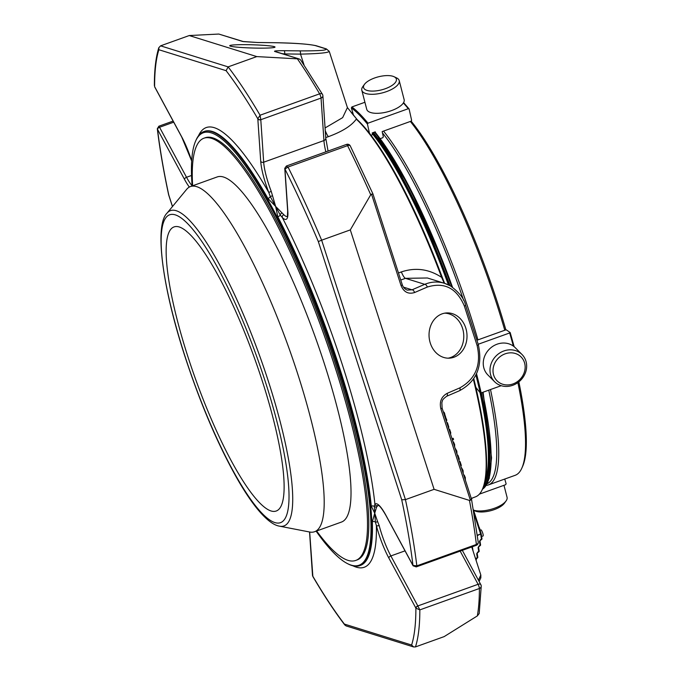 <?xml version="1.0" encoding="UTF-8"?>
<svg xmlns="http://www.w3.org/2000/svg" width="681" height="681" viewBox="0 0 681 681"><rect width="100%" height="100%" fill="white"/><g stroke="black" fill="none" stroke-linecap="round" stroke-linejoin="round"><path stroke-width="1.02" d="M270.995 510.954A150.952 31.275 -109.8 0 0 276.163 511.031A150.952 31.275 -109.8 0 0 258.44 369.442A150.952 31.275 -109.8 0 0 179.273 226.977A150.952 31.275 -109.8 0 0 174.115 226.901A150.952 31.275 -109.8 0 0 191.829 368.489A150.952 31.275 -109.8 0 0 270.995 510.954M390.8 75.804A16.94 6.708 165.5 0 1 394.035 76.715A16.94 6.708 165.5 0 1 381.649 89.841A16.94 6.708 165.5 0 1 364.454 84.367A16.94 6.708 165.5 0 1 390.8 75.804M520.633 356.503A16.94 15.152 -44.8 0 1 512.972 383.939A16.94 15.152 -44.8 0 1 493.623 366.208A16.94 15.152 -44.8 0 1 520.633 356.503M473.601 510.282L474.853 510.869A16.94 6.708 -14.5 0 0 490.601 510.733A16.94 6.708 -14.5 0 0 504.434 503.208L506.06 500.952A19.315 7.653 -14.5 0 0 506.809 499.65A19.315 7.653 -14.5 0 0 507.064 497.283L503.966 485.306M394.035 76.715L396.555 77.889A19.315 7.653 165.5 0 1 399.211 80.613A19.315 7.653 165.5 0 1 382.433 92.863A19.315 7.653 165.5 0 1 361.815 90.301A19.315 7.653 165.5 0 1 362.82 86.623L364.454 84.367M399.211 80.613L404.139 99.63A19.315 7.653 165.5 0 1 394.078 109.59A19.315 7.653 165.5 0 1 373.086 113.072A19.315 7.653 165.5 0 1 366.744 109.318L361.815 90.301M521.501 354.009A19.315 17.272 -44.8 0 1 522.021 354.512A19.315 17.272 -44.8 0 1 520.505 380.381A19.315 17.272 -44.8 0 1 494.627 381.743A19.315 17.272 -44.8 0 1 495.862 356.163A19.315 17.272 -44.8 0 1 521.501 354.009M494.627 381.743L487.877 374.959A19.315 17.272 -44.8 0 1 489.12 349.379A19.315 17.272 -44.8 0 1 514.759 347.225A19.315 17.272 -44.8 0 1 515.279 347.727L522.021 354.512M473.559 510.163A19.315 7.653 -14.5 0 0 491.359 509.235A19.315 7.653 -14.5 0 0 506.06 500.952M518.845 381.862A196.613 40.741 70.2 0 1 521.161 393.814A196.613 40.741 70.2 0 1 522.668 466.272L521.833 468.136A198.12 41.056 70.2 0 1 515.177 475.304L488.354 484.94A198.12 41.056 -109.8 0 0 490.499 389.541M411.154 121.158A196.613 40.741 70.2 0 1 505.864 329.893M517.883 382.594A198.12 41.056 70.2 0 1 520.327 395.125A198.12 41.056 70.2 0 1 521.833 468.136M410.354 121.456A198.12 41.056 70.2 0 1 504.774 330.251M486.208 485.408A198.12 41.056 -109.8 0 0 488.354 484.94M477.951 339.887A198.12 41.056 -109.8 0 0 383.531 131.084M352.801 112.791A198.12 41.056 -109.8 0 0 352.452 113.02L352.911 113.165M487.204 483.706A196.613 40.741 -109.8 0 0 488.754 390.162M463.625 300.355A196.613 40.741 -109.8 0 0 382.458 132.897L382.169 131.578L411.077 121.192L411.63 120.307L409.128 109.088L408.294 108.705L367.987 123.184L367.434 124.061L369.468 133.204M374.984 131.935A199.959 41.43 70.2 0 1 375.376 132.412L375.248 131.842L372.184 132.94L372.507 134.361L371.239 135.502M364.914 102.269L351.864 106.96L351.37 107.904L353.575 115.455M403.373 102.959A222.653 46.138 -109.8 0 1 408.294 108.705L409.128 109.088M475.84 387.344L480.199 392.818L481.152 392.894L501.207 385.693M513.363 346.093A222.653 46.138 -109.8 0 0 509.686 332.949L478.198 344.263M510.163 332.549L506.392 329.893L505.481 329.996L476.904 340.262M504.74 479.049L506.119 483.765L505.625 484.71L479.398 494.134M380.194 138.652L382.782 137.724L383.335 136.838L382.458 132.897M476.113 558.548L476.249 559.467A0.758 0.502 171.1 0 1 475.993 560.097M479.926 540.978L480.514 544.723A0.758 0.502 171.1 0 1 480.096 545.421L480.045 545.685A0.758 0.758 0 0 0 480.565 544.86L479.935 540.833A0.758 0.502 -8.9 0 0 479.884 540.697L480.65 539.556L481.458 539.522L480.65 539.803M479.262 545.719L478.088 547.558A0.758 0.502 -8.9 0 0 478.496 546.869L480.096 545.421L479.475 541.395A0.758 0.502 -8.9 0 0 479.935 540.842L481.458 539.522A0.758 0.758 0 0 0 481.952 538.688A0.758 0.502 171.1 0 1 481.484 539.25L480.726 534.372A0.758 0.502 -8.9 0 0 481.161 533.717M478.539 547.141L479.126 550.895A0.758 0.502 171.1 0 1 478.717 551.584L477.875 552.138M477.883 551.891L476.7 553.73A0.758 0.502 -8.9 0 0 477.109 553.032L478.717 551.584L478.088 547.558M477.151 553.312L477.739 557.058A0.758 0.502 171.1 0 1 477.33 557.756L476.487 558.301M475.781 559.424A0.758 0.502 -8.9 0 0 475.73 559.203L477.33 557.756L476.7 553.73M481.186 533.955L481.901 538.56A0.758 0.502 171.1 0 1 481.952 538.688L481.195 533.81A0.758 0.758 0 0 0 481.161 533.7L477.398 535.572M479.799 528.592L478.956 526.873M481.612 536.5L483.05 535.981A3.26 0.672 -109.8 0 0 482.752 533.163A3.26 0.672 -109.8 0 0 480.846 529.844L480.02 530.15M479.186 613.538L477.338 615.913L444.131 636.624L415.478 646.916L413.631 646.95L411.622 645.026A334.729 69.36 -109.8 0 0 415.878 608.124L419.836 609.887L417.964 606.175A3.022 0.621 -109.8 0 0 417.836 605.937L478.088 584.298A3.022 0.621 70.2 0 1 479.39 588.495A3.022 2.562 -0 0 0 481.229 586.145A3.022 3.022 0 0 0 480.863 584.707A3.022 1.737 151.6 0 0 478.088 584.298L460.177 551.116M480.99 585.141A3.022 1.737 151.6 0 0 480.863 584.707L462.322 550.342M412.933 565.349A2.264 1.302 151.6 0 0 413.026 565.673L386.05 515.679A2.264 1.302 151.6 0 1 385.957 515.347L412.967 565.4A2.264 1.49 149.6 0 0 413.095 565.8L416.236 566.898L476.257 545.336A3.022 3.022 0 0 0 478.232 542.136A3.022 2.188 173.1 0 1 476.385 544.459A3.022 0.621 70.2 0 1 476.257 545.336A3.022 0.621 70.2 0 1 476.155 545.336M463.242 473.508L463.046 470.418L461.454 467.643M465.378 480.139L465.259 477.27L463.778 474.759M465.268 477.313L464.553 477.56M454.695 447.051L454.576 444.191L453.086 441.671M457.011 454.218L456.815 451.128L455.223 448.345M448.387 428.043L448.839 427.183L447.536 422.935L446.625 422.058M458.722 459.522L459.326 459.309L458.917 459.539L459.326 459.309L458.177 455.768A2.086 0.434 -109.8 0 0 457.581 454.993L457.291 455.095M452.456 440.122L453.563 439.39L453.205 438.292L452.005 438.726M460.722 465.719L461.326 465.506L460.918 465.736L461.326 465.506L460.186 461.965A2.086 0.434 -109.8 0 0 459.59 461.19L459.292 461.292M450.533 434.163L450.779 432.827L449.664 429.405L448.788 428.775M446.276 419.368L444.208 412.388L443.586 411.954L444.208 412.388L443.569 412.618M444.71 413.665L443.995 413.912M446.2 420.747L446.83 420.33L446.472 419.232L445.791 419.479M372.865 193.906L370.736 194.749A337.75 69.981 70.2 0 0 347.574 145.649A3.022 1.473 -26.6 0 1 350.272 145.904A3.022 3.022 0 0 0 346.552 144.406A3.022 0.621 70.2 0 1 346.655 144.415A3.022 0.621 70.2 0 1 347.574 145.649L288.02 167.041L286.148 166.539M325.85 151.846A32.688 6.776 70.2 0 1 323.935 140.567L321.04 98.073A3.022 2.383 -3.9 0 0 322.879 95.698A3.022 3.022 0 0 0 322.471 94.37A3.022 1.983 149.6 0 0 319.619 93.833A3.022 0.621 70.2 0 1 321.04 98.073L260.789 119.711A3.022 0.621 -109.8 0 0 260.772 119.507L260.065 115.225A337.75 69.981 -109.8 0 0 228.126 66.883L226.109 70.679L158.869 49.73A334.729 69.36 -109.8 0 0 154.613 86.623L154.681 86.887A2.264 1.107 -26.6 0 1 154.613 86.623L181.623 136.685A34.952 7.244 -109.8 0 1 191.693 160.878M322.649 94.906A3.022 1.983 149.6 0 0 322.471 94.37L300.679 59.996L299.334 59.017L274.724 51.475A3.022 2.92 -72.7 0 1 275.541 51.603L299.334 59.017M385.957 515.347A34.952 7.244 -109.8 0 0 374.925 504.28A2.264 2.205 42.3 0 0 377.819 505.634L376.61 506.987A2.264 1.992 39.2 0 1 374.337 506.366L374.925 504.28A233.626 48.411 -109.8 0 0 282.292 217.494A34.952 7.244 -109.8 0 0 287.842 211.587A2.264 1.788 176.1 0 1 287.671 210.999L284.777 168.505A2.264 1.788 176.1 0 0 284.947 169.101L288.02 167.041A337.75 69.981 -109.8 0 1 321.645 240.189L318.325 241.568A334.729 69.36 -109.8 0 0 284.947 169.05A2.264 1.915 180 0 1 284.769 168.301L284.777 168.505A2.264 1.788 176.1 0 1 284.769 168.411M370.736 194.749L350.306 229.897L321.645 240.189L405.442 499.624L401.722 499.786L318.325 241.568M471.329 498.773L470.418 500.331L469.464 500.416L434.095 489.333L405.442 499.624A337.75 69.981 -109.8 0 1 416.832 565.851L416.236 566.898M434.095 489.333L350.306 229.897M401.722 499.786A334.729 69.36 -109.8 0 1 412.967 565.4L416.832 565.851L476.385 544.459A337.75 69.981 70.2 0 0 469.464 500.416M312.664 575.922A2.264 1.788 176.1 0 1 312.494 575.326L309.6 532.831A2.264 1.788 176.1 0 0 309.77 533.427L312.86 576.518C323.986 595.509 334.652 611.674 344.85 625.022L344.382 624.077L411.622 645.026M191.548 175.468L186.526 177.273A2.264 1.302 -28.4 0 0 184.534 179.401L157.524 129.347A2.264 1.49 -30.4 0 1 159.422 127.058L159.218 126.904M157.311 128.735C159.712 148.671 163.483 170.667 168.624 194.732L168.769 194.97A334.729 69.36 -109.8 0 1 157.524 129.347L157.311 128.726L158.886 126.198L173.127 121.082M243.44 41.601L257.801 42.511A3.022 0.741 90.6 0 1 257.852 42.52L242.64 41.473A3.022 2.92 107.3 0 1 243.449 41.601L218.814 34.05L189.233 35.548L160.58 45.84L158.818 47.696L158.869 49.73M298.55 58.898L256.788 56.591L228.126 66.883L160.58 45.84M256.788 56.591L189.233 35.548M322.879 95.698L325.773 138.192A3.022 2.383 -3.9 0 1 323.935 140.567L263.683 162.206A2.264 1.788 -3.9 0 1 260.721 161.329L257.818 118.783L260.065 115.225L319.619 93.833A337.75 69.981 70.2 0 0 297.41 58.855M471.754 546.954L480.812 575.011L478.428 580.195M471.482 499.062L442.097 408.038A3.022 0.46 162.1 0 1 440.862 408.838C439.271 401.781 441.365 396.614 447.162 393.346A3.022 1.583 66.7 0 1 446.71 396.24C441.237 400.292 442.727 400.786 441.858 402.565L442.097 408.038A3.022 0.46 162.1 0 0 442.003 407.962M464.493 475.321L463.897 475.534M453.81 442.233L453.205 442.454M453.563 439.39L452.363 439.824M445.085 415.699L444.625 415.861M445.493 416.295L444.838 416.534M446.83 420.33L446.14 420.577M446.932 284.19L444.472 283.305C437.832 281.304 431.26 281.653 424.748 284.335A3.022 1.583 -113.3 0 1 427.31 287.05C444.361 281.815 456.713 288.148 464.365 306.05L477.1 345.463C481.467 364.786 475.73 378.917 459.871 387.864A3.022 1.583 66.7 0 1 459.42 390.766L446.71 396.24M430.324 343.181A22.66 18.974 -94.3 0 1 446.31 312.954A22.66 18.974 -94.3 0 1 466.945 334.107A22.66 18.974 -94.3 0 1 449.741 358.138A22.66 18.974 -94.3 0 1 430.324 343.181M427.31 287.05L414.601 292.532A3.022 1.583 -113.3 0 0 412.039 289.817L407.238 290.115C404.82 289.102 403.169 287.322 402.284 284.786L372.907 193.821L350.272 145.904M274.724 51.475C273.702 50.93 276.826 50.675 284.105 50.7A3.022 0.741 90.6 0 1 284.76 53.944L282.087 53.637M303.99 64.857L300.525 54.122A3.022 0.741 -89.4 0 0 299.87 50.879L284.105 50.7M274.324 46.648A22.66 1.617 -178.3 0 1 275.013 47.066A22.66 1.617 -178.3 0 1 252.319 48.019A22.66 1.617 -178.3 0 1 229.718 45.729A22.66 1.617 -178.3 0 1 249.595 44.716A22.66 1.617 -178.3 0 1 274.324 46.648M273.515 42.699A3.022 0.741 90.6 0 1 273.566 42.69A3.022 0.741 90.6 0 1 273.626 42.699C294.507 43.082 308.391 44.035 315.277 45.576L325.535 48.768C328.344 50.258 319.789 50.956 299.87 50.879M284.947 54.531L284.76 53.944L300.525 54.122C318.81 53.705 328.387 52.795 329.246 51.364L329.238 51.33M444.472 283.305L427.413 277.984L405.467 278.333L424.748 284.335L412.039 289.817L403.433 287.135M325.075 127.951L342.654 117.634L347.412 107.589L329.246 51.364L326.344 48.896A3.022 2.92 107.3 0 0 325.535 48.768M471.295 498.432L475.593 496.798A204.972 42.469 -109.8 0 0 482.437 489.222A204.972 42.469 -109.8 0 0 473.346 379.189M398.47 272.962L401.364 271.915C415.521 267.216 428.953 269.029 441.654 277.371L444.199 283.211M444.633 283.347L442.216 277.218L441.654 277.371A204.972 42.469 -109.8 0 0 356.265 119.132C351.609 125.704 342.313 131.544 328.387 136.668L325.731 137.562M347.412 107.589L357.15 119.575A204.206 42.316 -109.8 0 1 442.216 277.218M352.503 114.067A200.384 41.524 70.2 0 1 353.269 114.417M373.341 132.523A200.384 41.524 70.2 0 1 449.979 285.662M481.365 392.818A200.384 41.524 70.2 0 1 482.778 488.439M372.354 132.872A199.635 41.362 70.2 0 1 448.805 285.041M480.463 392.954A199.635 41.362 70.2 0 1 483.944 485.298M482.548 392.392A200.384 41.524 -109.8 0 1 482.437 489.222L482.846 488.277A204.206 42.316 -109.8 0 0 473.763 378.576M351.481 112.774L357.15 119.575M372.388 133.842A198.12 41.056 70.2 0 1 448.404 284.845M480.003 392.571A198.12 41.056 70.2 0 1 485.195 480.182M352.945 565.809A233.626 48.411 -109.8 0 0 376.372 525.545L375.41 522.055A2.264 1.26 -27.1 0 0 377.606 521.603L374.729 513.21L374.337 506.366A3.022 2.29 -5.5 0 0 371.281 506.153A230.612 47.781 -109.8 0 0 277.822 216.822A3.022 1.609 152.6 0 0 280.24 215.034L282.292 217.494A2.264 2.026 -44.7 0 1 283.858 214.736A32.688 6.776 -109.8 0 0 287.237 216.524M377.606 521.603L379.172 525.519A32.688 6.776 -109.8 0 0 390.86 555.943L405.025 550.852M376.61 506.987L374.729 513.21L375.41 522.055A3.022 2.477 178 0 0 372.345 521.748L374.729 513.21L371.281 506.153M413.631 646.95L346.135 625.924L344.85 625.013M417.964 606.175A2.264 1.107 -26.6 0 0 415.878 608.124L388.868 558.071A34.952 7.244 -109.8 0 1 376.372 525.545A2.264 0.902 -14.5 0 0 379.172 525.519M281.687 213.11A2.264 1.72 -56.1 0 0 280.24 215.034L270.28 196.571L268.799 192.476L271.234 191.335L275.643 206.437L283.858 214.736M277.822 216.822L275.643 206.437L267.931 198.477A3.022 1.873 -29.4 0 0 270.28 196.571A2.264 0.647 -9.9 0 1 272.409 195.915M192.127 185.947A229.855 47.627 70.2 0 1 195.719 140.848L196.128 139.911A230.612 47.781 70.2 0 1 203.891 131.569A230.612 47.781 70.2 0 1 267.301 198.699A230.612 47.781 70.2 0 1 355.865 426.97A230.612 47.781 70.2 0 1 359.798 565.63A230.612 47.781 70.2 0 1 351.907 565.519A230.612 47.781 70.2 0 1 348.502 564.132L347.591 563.672A229.855 47.627 70.2 0 1 316.129 531.163M195.719 140.848A229.855 47.627 70.2 0 1 323.688 326.463A229.855 47.627 70.2 0 1 350.979 565.06A229.855 47.627 70.2 0 1 347.591 563.672M192.629 185.768A224.347 46.487 70.2 0 1 203.985 138.183L205.313 137.707A224.347 46.487 70.2 0 1 336.099 365.969A224.347 46.487 70.2 0 1 356.98 559.986L355.661 560.463A224.347 46.487 70.2 0 1 347.982 560.352A224.347 46.487 70.2 0 1 316.631 530.984M279.44 526.149L309.676 532.014A183.402 38 -109.8 0 0 314.511 531.742A183.402 38 -109.8 0 0 288.284 346.288A183.402 38 -109.8 0 0 190.518 186.526A183.402 38 -109.8 0 0 186.611 189.395L167.015 213.153C154.34 225.522 162.138 286.658 184.926 356.376C200.733 404.65 218.516 446.046 238.256 480.565C245.228 492.55 251.851 502.323 258.125 509.882C266.458 519.79 273.566 525.213 279.44 526.149A167.543 34.714 -109.8 0 0 259.895 356.486A167.543 34.714 -109.8 0 0 167.015 213.153M314.511 531.742L341.334 522.106A183.402 38 -109.8 0 0 315.107 336.652A183.402 38 -109.8 0 0 217.341 176.89L190.518 186.526M203.985 138.183A224.347 46.487 70.2 0 1 323.577 333.613A224.347 46.487 70.2 0 1 355.661 560.463M448.115 358.18A22.66 18.974 85.7 0 0 463.71 334.354A22.66 18.974 85.7 0 0 444.702 313.158M351.37 107.904A221.895 45.976 70.2 0 1 367.434 124.061M351.864 106.96A222.653 46.138 70.2 0 1 367.987 123.184M475.9 374.942A221.895 45.976 70.2 0 1 480.199 392.818M476.513 373.682A222.653 46.138 70.2 0 1 481.152 392.894M514.112 346.663A221.895 45.976 -109.8 0 0 510.188 332.626M476.053 560.267A0.758 0.732 107.3 0 0 476.283 559.782M480.096 545.668A0.758 0.732 107.3 0 0 480.548 545.03M478.709 551.831A0.758 0.732 107.3 0 0 479.16 551.201M477.321 558.003A0.758 0.732 107.3 0 0 477.773 557.364M479.262 545.966L480.045 545.685L478.547 546.996L479.177 551.031A0.758 0.758 0 0 1 478.683 551.857L477.16 553.168L477.79 557.194A0.758 0.758 0 0 1 477.304 558.02L475.798 559.484M480.65 539.556L479.475 541.395M476.496 558.054L475.576 558.795M481.935 538.867A0.758 0.732 -72.7 0 1 481.484 539.497M473.031 550.912L472.376 546.732M477.338 615.913A337.75 69.981 70.2 0 0 479.39 588.495L419.836 609.887A337.75 69.981 -109.8 0 1 415.478 646.916M344.382 624.077A334.729 69.36 -109.8 0 1 312.673 575.973A2.264 1.643 173.1 0 1 312.511 575.496L312.511 575.496A2.264 1.643 173.1 0 1 312.502 575.419M415.844 608.065A2.264 1.302 -28.4 0 1 417.836 605.937L390.86 555.943A2.264 1.302 -28.4 0 0 388.868 558.071M192.119 185.743A32.688 6.776 -109.8 0 1 186.526 177.273L159.55 127.27A3.022 0.621 -109.8 0 0 159.422 127.058M157.558 129.407A2.264 1.302 -28.4 0 1 159.55 127.27L173.723 122.18M226.109 70.679A334.729 69.36 -109.8 0 1 257.818 118.783A2.264 1.643 -6.9 0 0 260.772 119.507M218.814 34.05L242.64 41.473M473.431 509.814L481.161 533.7L473.406 509.694M477.347 535.172L480.633 533.989L474.112 513.806M470.418 500.331L440.862 408.838M447.536 422.935L446.974 423.139M448.839 427.183L448.336 427.37M458.177 455.768L457.581 455.981M460.186 461.965L459.581 462.178M450.779 432.827L450.175 433.048M449.664 429.405L449.068 429.626M446.166 418.347L445.502 418.585M459.871 387.864L447.162 393.346M371.503 194.094L401.058 285.594A3.022 0.46 -17.9 0 0 402.284 284.786M414.601 292.532C408.37 294.447 403.85 292.132 401.058 285.594M273.626 42.699L257.852 42.52M477.1 345.463A3.022 0.46 -17.9 0 0 478.326 344.663L465.591 305.25C464.374 298.925 459.343 292.498 450.499 285.952L444.531 283.322M464.365 306.05A3.022 0.46 -17.9 0 0 465.591 305.25M401.364 271.915A8.904 2 -109.9 0 0 405.467 278.333L400.751 280.036M326.344 48.896L316.086 45.704A3.022 2.92 107.3 0 0 315.277 45.576M325.254 130.59A8.904 1.873 -108.7 0 0 328.387 136.668M352.962 113.361A200.384 41.524 -109.8 0 0 352.017 113.037A200.384 41.524 -109.8 0 0 351.583 112.901M451.682 286.675A200.384 41.524 -109.8 0 0 374.524 132.097M452.499 287.22A199.635 41.362 -109.8 0 0 375.503 132.659M271.234 191.335A32.688 6.776 -109.8 0 1 263.683 162.206L260.789 119.711A2.264 1.788 -3.9 0 1 257.827 118.834M378.449 505.2L379.036 505.753C378.934 505.77 380.662 506.17 386.05 515.679A2.264 1.302 151.6 0 0 386.272 515.934M378.278 505.276A32.688 6.776 -109.8 0 0 377.819 505.634M284.947 169.101L287.842 211.587M309.77 533.427A34.952 7.244 -109.8 0 0 309.651 532.014M168.769 194.97L172.497 206.513M184.534 179.401A34.952 7.244 -109.8 0 0 189.352 187.054M191.684 161.022L181.716 137.009A2.264 1.302 -28.4 0 1 181.623 136.685M154.962 87.27A2.264 1.302 -28.4 0 1 154.74 87.015L181.716 137.009M260.721 161.329A34.952 7.244 -109.8 0 0 268.799 192.476A233.626 48.411 -109.8 0 0 198.486 135.791M359.798 565.63L360.419 565.409A230.612 47.781 -109.8 0 0 372.345 521.748M267.931 198.477A230.612 47.781 -109.8 0 0 204.513 131.339L203.891 131.569M185.062 356.478A163.619 33.905 -109.8 0 0 288.225 508.503A163.619 33.905 -109.8 0 0 202.121 241.917A163.619 33.905 -109.8 0 0 185.062 356.478M409.026 108.866L403.603 102.567M514.138 346.689L510.197 332.583M476.062 560.284A0.758 0.758 0 0 0 476.3 559.603L476.138 558.522M346.552 144.406L286.403 166.019M286.403 166.011L284.769 168.301M312.494 575.326L312.86 576.518M480.837 575.079L480.837 577.828L479.101 581.446M479.203 613.538L481.229 586.145M478.232 542.136L471.49 499.054M463.046 470.426L462.331 470.69L463.046 470.418M462.314 470.631L463.029 470.375M464.519 477.466L465.234 477.211M464.57 477.636L465.293 477.372M453.861 444.48L454.585 444.216M453.835 444.378L454.55 444.123M453.887 444.548L454.602 444.293M456.091 451.384L456.815 451.128L456.1 451.392M456.083 451.341L456.798 451.077M444.003 413.946L444.719 413.69L444.012 413.971M443.969 413.827L444.684 413.571M325.773 138.192L328.046 151.054M316.086 45.704C308.101 43.993 293.928 42.988 273.566 42.69L257.801 42.511M459.42 390.766C476.64 381.496 482.948 366.131 478.326 344.663M471.465 498.96L472.393 498.015M351.081 112.254L351.566 112.876M483.093 392.196L491.563 457.819L489.256 478.385L482.42 489.256M452.524 287.237L442.948 261.725L408.711 185.675L375.393 132.437M351.464 112.748L352.469 113.02M287.671 210.999L287.416 216.473M309.532 531.989L309.6 532.831M172.446 206.573L168.633 194.775M154.374 85.602C154.34 69.939 155.821 57.298 158.809 47.696"/></g></svg>
